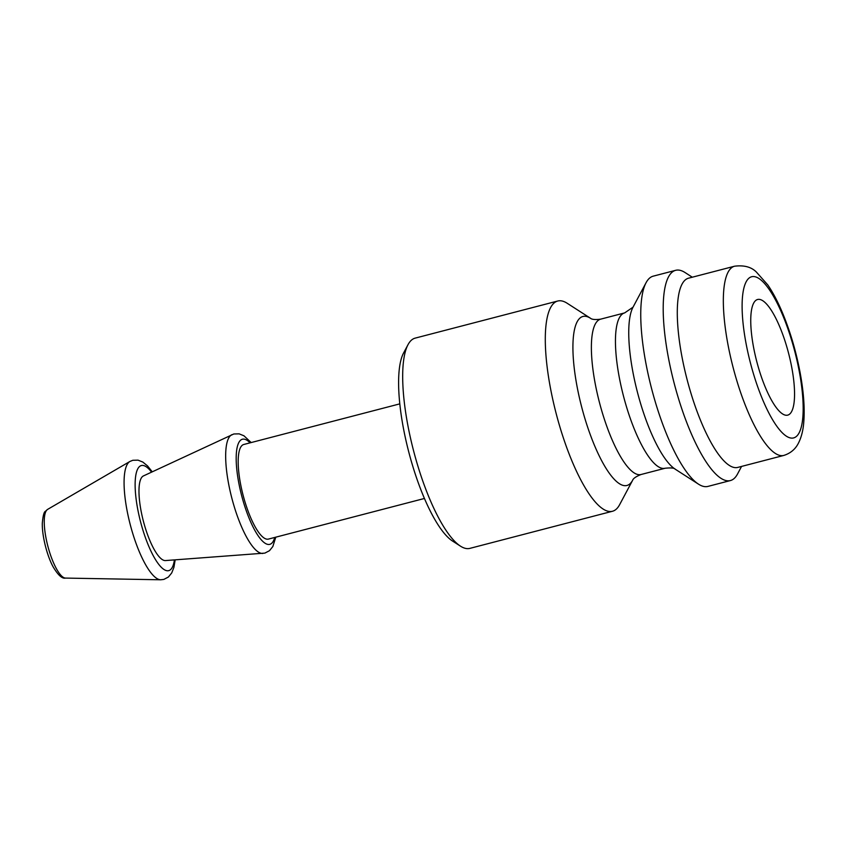 <?xml version="1.0" encoding="UTF-8"?>
<svg xmlns="http://www.w3.org/2000/svg" width="846" height="846" viewBox="0 0 846 846"><rect width="100%" height="100%" fill="white"/><g stroke="black" fill="none" stroke-linecap="round" stroke-linejoin="round"><path stroke-width="1.27" d="M408.005 344.692L403.563 353.015A101.383 27.897 75.4 0 0 408.777 452.039A101.383 27.897 75.4 0 0 452.515 541.038L460.446 546.135A108.626 29.885 -104.6 0 1 413.578 450.791A108.626 29.885 -104.6 0 1 408.005 344.692A108.626 29.885 -104.6 0 1 409.919 341.763A108.626 29.885 -104.6 0 1 415.143 338.136L557.747 301.017A108.626 29.885 75.4 0 0 552.523 304.634A108.626 29.885 75.4 0 0 559.09 424.174A108.626 29.885 75.4 0 0 612.483 511.259A108.626 29.885 75.4 0 0 619.61 504.702L632.66 480.221C633.294 478.413 636.086 476.51 641.025 474.511A80.264 22.081 -104.6 0 1 601.569 410.173A80.264 22.081 -104.6 0 1 596.726 321.84A80.264 22.081 -104.6 0 1 600.586 319.175L624.655 312.904A80.264 22.081 75.4 0 0 620.795 315.579A80.264 22.081 75.4 0 0 625.638 403.902A80.264 22.081 75.4 0 0 665.093 468.25C670.878 467.648 674.241 467.954 675.182 469.16A87.328 24.026 -104.6 0 1 637.503 392.491A87.328 24.026 -104.6 0 1 633.02 307.193L624.655 312.904M612.483 511.259L469.868 548.377A108.626 29.885 -104.6 0 1 460.446 546.135M632.66 480.221A87.328 24.026 75.4 0 1 587.727 427.399A87.328 24.026 75.4 0 1 578.727 319.376A87.328 24.026 75.4 0 1 590.497 318.265L567.169 303.259A108.626 29.885 75.4 0 0 557.747 301.017M399.798 403.87L243.785 444.478A48.878 13.451 75.4 0 0 241.427 446.106A48.878 13.451 75.4 0 0 244.388 499.901A48.878 13.451 75.4 0 0 268.415 539.092L424.428 498.474M692.303 277.213L685.08 272.56A108.626 29.885 75.4 0 0 675.658 270.318L653.197 276.166A108.626 29.885 75.4 0 0 647.973 279.783A108.626 29.885 75.4 0 0 646.069 282.712A108.626 29.885 75.4 0 0 651.642 388.811A108.626 29.885 75.4 0 0 698.51 484.166A108.626 29.885 75.4 0 0 707.933 486.408L730.394 480.56A108.626 29.885 75.4 0 0 737.522 474.014L741.561 466.432M734.54 266.215L688.496 278.197A97.766 26.892 75.4 0 0 683.801 281.454A97.766 26.892 75.4 0 0 689.702 389.044A97.766 26.892 75.4 0 0 737.754 467.415L783.798 455.434C793.347 452.441 797.069 445.874 798.518 442.976C801.331 437.371 803.055 430.699 803.7 422.958C804.895 409.136 803.763 392.745 800.316 373.773C796.414 352.708 790.65 332.827 783.026 314.141C778.267 302.582 773.191 292.843 767.808 284.943L756.324 272C751.269 266.945 744.004 265.02 734.54 266.215A97.766 26.892 75.4 0 0 729.844 269.472A97.766 26.892 75.4 0 0 735.745 377.052A97.766 26.892 75.4 0 0 783.798 455.434M754.717 301.493A59.738 16.434 75.4 0 0 758.333 367.238A59.738 16.434 75.4 0 0 787.7 415.132A59.738 16.434 75.4 0 0 788.557 353.173A59.738 16.434 75.4 0 0 757.593 299.495A59.738 16.434 75.4 0 0 754.717 301.493M251.167 442.564L243.976 435.806L239.143 433.85L233.824 433.977L143.429 475.928A43.791 12.045 75.4 0 0 141.895 477.176A43.791 12.045 75.4 0 0 144.232 524.309A43.791 12.045 75.4 0 0 165.467 560.57L264.872 553.104L269.483 550.693L272.824 546.548L275.796 537.168M675.658 270.318A108.626 29.885 75.4 0 0 670.434 273.935A108.626 29.885 75.4 0 0 676.99 393.475A108.626 29.885 75.4 0 0 730.394 480.56M47.63 509.377L45.42 511.301C44.003 511.819 42.966 515.838 42.3 523.357C42.036 536.639 47.387 556.531 53.161 566.894C58.078 575.174 62.192 578.907 65.512 578.082A35.606 9.792 -104.6 0 1 48.391 548.145A35.606 9.792 -104.6 0 1 46.615 510.275A35.606 9.792 -104.6 0 1 47.63 509.377L129.903 461.472A61.303 16.867 75.4 0 0 128.158 463.016A61.303 16.867 75.4 0 0 131.215 528.232A61.303 16.867 75.4 0 0 160.698 579.785L163.849 579.404L168.396 577.025L171.727 572.922L173.927 567.317L175.175 559.862M747.663 279.497A83.278 22.916 -104.6 0 1 800.327 377.39A83.278 22.916 -104.6 0 1 769.945 415.058A83.278 22.916 -104.6 0 1 747.663 279.497M151.561 472.131A54.313 14.942 75.4 0 0 138.744 467.352A54.313 14.942 75.4 0 0 146.897 541.641A54.313 14.942 75.4 0 0 174.413 559.915M231.899 434.675A61.441 16.909 75.4 0 0 229.752 436.43A61.441 16.909 75.4 0 0 233.041 502.566A61.441 16.909 75.4 0 0 262.82 553.443M250.088 442.839A54.313 14.942 75.4 0 0 239.799 441.041A54.313 14.942 75.4 0 0 246.778 512.19A54.313 14.942 75.4 0 0 274.717 537.453M65.512 578.082L160.698 579.785M641.025 474.511L665.093 468.25M675.182 469.16L698.51 484.166M633.02 307.193L646.069 282.712M590.497 318.265C591.936 319.545 595.298 319.841 600.586 319.175M152.248 471.814L147.511 465.892L142.826 462.064L138.035 460.15L132.79 460.287L129.903 461.472"/></g></svg>
